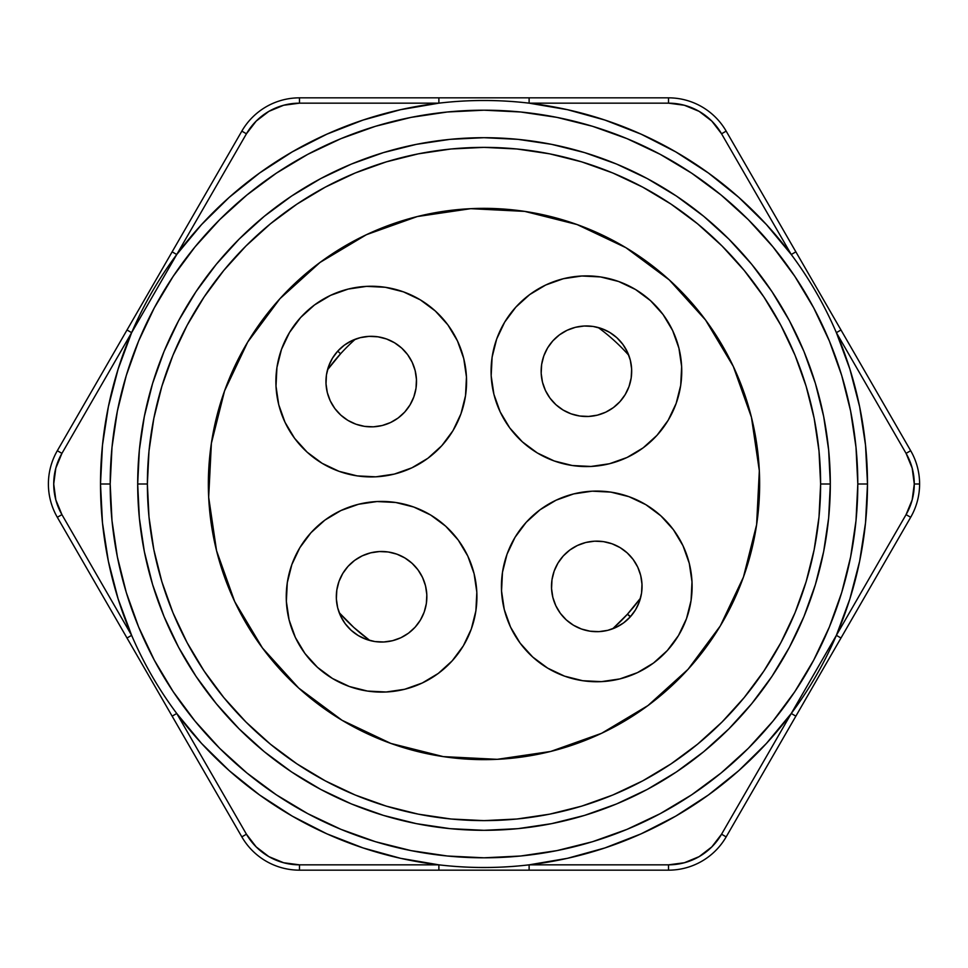 <?xml version="1.0" encoding="UTF-8"?>
<svg xmlns="http://www.w3.org/2000/svg" width="968" height="968" viewBox="0 0 968 968"><rect width="100%" height="100%" fill="white"/><g stroke="black" fill="none" stroke-linecap="round" stroke-linejoin="round"><path stroke-width="1.45" d="M147.378 484A336.622 336.622 0 0 0 484 820.622A336.622 336.622 0 0 0 820.622 484L830.314 484A346.314 346.314 0 0 1 484 830.314A346.314 346.314 0 0 1 137.686 484L147.378 484L148.999 516.997L153.839 549.667L161.874 581.72L172.994 612.817L187.126 642.679L204.103 671.018L223.789 697.553L245.969 722.031L270.447 744.21L296.982 763.897L325.321 780.874L355.183 795.006L386.28 806.126L418.333 814.161L451.003 819.001L484 820.622L516.997 819.001L549.667 814.161L581.72 806.126L612.817 795.006L642.679 780.874L671.018 763.897L697.553 744.21L722.031 722.031L744.21 697.553L763.897 671.018L780.874 642.679L795.006 612.817L806.126 581.72L814.161 549.667L819.001 516.997L820.622 484L819.001 451.003L814.161 418.333L806.126 386.28L795.006 355.183L780.874 325.321L763.897 296.982L744.21 270.447L722.031 245.969L697.553 223.789L671.018 204.103L642.679 187.126L612.817 172.994L581.72 161.874L549.667 153.839L516.997 148.999L484 147.378L451.003 148.999L418.333 153.839L386.28 161.874L355.183 172.994L325.321 187.126L296.982 204.103L270.447 223.789L245.969 245.969L223.789 270.447L204.103 296.982L187.126 325.321L172.994 355.183L161.874 386.28L153.839 418.333L148.999 451.003L147.378 484L137.686 484L139.344 450.059L144.341 416.434L152.593 383.473L164.04 351.469L178.572 320.747L196.044 291.598L216.287 264.3L239.12 239.12L264.3 216.287L291.598 196.044L320.747 178.572L351.469 164.04L383.473 152.593L416.434 144.341L450.059 139.344L484 137.686L517.941 139.344L551.566 144.341L584.527 152.593L616.531 164.04L647.253 178.572L676.402 196.044L703.7 216.287L728.88 239.12L751.712 264.3L771.956 291.598L789.428 320.747L803.96 351.469L815.407 383.473L823.659 416.434L828.656 450.059L830.314 484L828.656 517.941L823.659 551.566L815.407 584.527L803.96 616.531L789.428 647.253L771.956 676.402L751.712 703.7L728.88 728.88L703.7 751.712L676.402 771.956L647.253 789.428L616.531 803.96L584.527 815.407L551.566 823.659L517.941 828.656L484 830.314L450.059 828.656L416.434 823.659L383.473 815.407L351.469 803.96L320.747 789.428L291.598 771.956L264.3 751.712L239.12 728.88L216.287 703.7L196.044 676.402L178.572 647.253L164.04 616.531L152.593 584.527L144.341 551.566L139.344 517.941L137.686 484A346.314 346.314 0 0 1 484 137.686A346.314 346.314 0 0 1 830.314 484L820.622 484A336.622 336.622 0 0 0 484 147.378A336.622 336.622 0 0 0 147.378 484M100.503 484L110.195 484A373.805 373.805 0 0 1 484 110.195A373.805 373.805 0 0 1 857.805 484L867.497 484A383.497 383.497 0 0 0 131.624 332.653A383.497 383.497 0 0 0 100.503 484L102.475 445.171L108.368 406.741L118.12 369.111L131.624 332.653L61.928 453.375L55.817 468.149L53.724 484L55.817 499.851L61.928 514.625L131.624 635.347L118.12 598.889L108.368 561.259L102.475 522.829L100.503 484A383.497 383.497 0 0 0 131.624 635.347L127.014 638.009L241.831 836.872A66.574 66.574 0 0 0 299.487 870.159L668.513 870.159A66.574 66.574 0 0 0 726.169 836.872L910.682 517.287A66.574 66.574 0 0 0 919.6 484L914.276 484A61.25 61.25 0 0 1 906.072 514.625L910.682 517.287L906.072 514.625L912.183 499.851L914.276 484L912.183 468.149L906.072 453.375L836.376 332.653L849.88 369.111L859.632 406.741L865.525 445.171L867.497 484L865.525 522.829L859.632 561.259L849.88 598.889L836.376 635.347L906.072 514.625L836.376 635.347A383.497 383.497 0 0 1 791.255 713.489L766.438 743.424L738.729 770.685L708.394 794.994L675.749 816.121L641.143 833.823L604.915 847.932L567.442 858.313L529.121 864.835L668.513 864.835L684.364 862.742L699.138 856.632L711.819 846.891L721.559 834.21L836.376 635.347L840.986 638.009L836.376 635.347A383.497 383.497 0 0 0 867.497 484L857.805 484L856.002 447.361L850.618 411.073L841.712 375.487L829.346 340.954L813.664 307.788L794.813 276.328L772.96 246.864L748.325 219.675L721.136 195.04L691.672 173.187L660.212 154.335L627.046 138.654L592.513 126.288L556.927 117.382L520.639 111.998L484 110.195L447.361 111.998L411.073 117.382L375.487 126.288L340.954 138.654L307.788 154.335L276.328 173.187L246.864 195.04L219.675 219.675L195.04 246.864L173.187 276.328L154.335 307.788L138.654 340.954L126.288 375.487L117.382 411.073L111.998 447.361L110.195 484L111.998 520.639L117.382 556.927L126.288 592.513L138.654 627.046L154.335 660.212L173.187 691.672L195.04 721.136L219.675 748.325L246.864 772.96L276.328 794.813L307.788 813.664L340.954 829.346L375.487 841.712L411.073 850.618L447.361 856.002L484 857.805L520.639 856.002L556.927 850.618L592.513 841.712L627.046 829.346L660.212 813.664L691.672 794.813L721.136 772.96L748.325 748.325L772.96 721.136L794.813 691.672L813.664 660.212L829.346 627.046L841.712 592.513L850.618 556.927L856.002 520.639L857.805 484A373.805 373.805 0 0 1 484 857.805A373.805 373.805 0 0 1 110.195 484L100.503 484M299.487 864.835L299.487 870.159L438.879 870.159L438.879 864.835L438.879 870.159L529.121 870.159L529.121 864.835L529.121 870.159L668.513 870.159L668.513 864.835L668.513 870.159A66.574 66.574 0 0 0 726.169 836.872L795.865 716.151L791.255 713.489L721.559 834.21L726.169 836.872L721.559 834.21A61.25 61.25 0 0 1 668.513 864.835L529.121 864.835A383.497 383.497 0 0 1 438.879 864.835L299.487 864.835L299.487 870.159A66.574 66.574 0 0 1 241.831 836.872L246.441 834.21A61.25 61.25 0 0 0 299.487 864.835A61.25 61.25 0 0 1 246.441 834.21L176.745 713.489L246.441 834.21L256.181 846.891L268.862 856.632L283.636 862.742L299.487 864.835L438.879 864.835L400.558 858.313L363.085 847.932L326.857 833.823L292.251 816.121L259.606 794.994L229.271 770.685L201.562 743.424L176.745 713.489A383.497 383.497 0 0 1 131.624 635.347L61.928 514.625L57.318 517.287A66.574 66.574 0 0 1 57.318 450.713A66.574 66.574 0 0 0 48.4 484A66.574 66.574 0 0 1 57.318 450.713L61.928 453.375L57.318 450.713L127.014 329.991L57.318 450.713M721.559 133.79L726.169 131.128A66.574 66.574 0 0 0 668.513 97.841A66.574 66.574 0 0 1 726.169 131.128L795.865 251.849L791.255 254.511L795.865 251.849L840.986 329.991L836.376 332.653L840.986 329.991L910.682 450.713L906.072 453.375L910.682 450.713A66.574 66.574 0 0 1 919.6 484A66.574 66.574 0 0 0 910.682 450.713L726.169 131.128L721.559 133.79L711.819 121.109L699.138 111.368L684.364 105.258L668.513 103.165L529.121 103.165L567.442 109.687L604.915 120.068L641.143 134.177L675.749 151.879L708.394 173.006L738.729 197.315L766.438 224.576L791.255 254.511L721.559 133.79A61.25 61.25 0 0 0 668.513 103.165A61.25 61.25 0 0 1 721.559 133.79L791.255 254.511A383.497 383.497 0 0 1 836.376 332.653L906.072 453.375A61.25 61.25 0 0 1 914.276 484L919.6 484A66.574 66.574 0 0 1 910.682 517.287L795.865 716.151L791.255 713.489L836.376 635.347A383.497 383.497 0 0 1 176.745 713.489L172.135 716.151L241.831 836.872L246.441 834.21M668.513 103.165L529.121 103.165A383.497 383.497 0 0 0 438.879 103.165L299.487 103.165L299.487 97.841L299.487 103.165A61.25 61.25 0 0 0 246.441 133.79L241.831 131.128A66.574 66.574 0 0 1 299.487 97.841L438.879 97.841L438.879 103.165L438.879 97.841L529.121 97.841L529.121 103.165L529.121 97.841L668.513 97.841L668.513 103.165L668.513 97.841L299.487 97.841A66.574 66.574 0 0 0 241.831 131.128L172.135 251.849L176.745 254.511L246.441 133.79L241.831 131.128L172.135 251.849L176.745 254.511L201.562 224.576L229.271 197.315L259.606 173.006L292.251 151.879L326.857 134.177L363.085 120.068L400.558 109.687L438.879 103.165L299.487 103.165L283.636 105.258L268.862 111.368L256.181 121.109L246.441 133.79L131.624 332.653L127.014 329.991L131.624 332.653A383.497 383.497 0 0 1 176.745 254.511L61.928 453.375A61.25 61.25 0 0 0 61.928 514.625L57.318 517.287L127.014 638.009L172.135 716.151L176.745 713.489A383.497 383.497 0 0 1 131.624 635.347L127.014 638.009L57.318 517.287A66.574 66.574 0 0 1 48.4 484A66.574 66.574 0 0 0 57.318 517.287M172.135 251.849L127.014 329.991L172.135 251.849M633.157 559.48L627.203 552.897L633.157 559.48L637.718 567.091L640.695 575.452L641.99 584.236L641.554 593.094L639.388 601.709L635.577 609.731L630.289 616.846L623.707 622.799L616.084 627.361L607.735 630.337L598.95 631.632L590.081 631.184L581.478 629.019L573.455 625.219L566.328 619.931L560.375 613.349L555.826 605.726L552.849 597.365L551.554 588.592L551.99 579.723L554.156 571.12L557.967 563.098L563.255 555.971A45.278 45.278 0 0 1 627.203 552.897A45.278 45.278 0 0 1 630.289 616.846L627.409 614.232L630.604 616.495M630.337 360.265L627.361 351.916L630.337 360.265L631.632 369.05L631.184 377.919L629.019 386.522L625.219 394.545L619.931 401.672A45.278 45.278 0 0 1 555.971 404.745A45.278 45.278 0 0 1 552.897 340.796A45.278 45.278 0 0 1 616.846 337.711A45.278 45.278 0 0 1 619.931 401.672L613.349 407.625L605.726 412.174L597.365 415.151L588.592 416.446L579.723 416.01L571.12 413.844L563.098 410.033L555.971 404.745L550.018 398.163L545.468 390.552L542.479 382.191L541.185 373.406L541.632 364.537L543.798 355.934L547.598 347.911L552.897 340.796L559.48 334.843L567.091 330.282L575.452 327.305L584.236 326.01L593.094 326.446L584.236 326.01M334.843 408.52L340.796 415.103L334.843 408.52L330.282 400.909L327.305 392.548L326.01 383.764L326.446 374.906L328.612 366.291L332.423 358.269L337.711 351.154L340.591 353.768L337.711 351.154A45.278 45.278 0 0 1 401.672 348.069A45.278 45.278 0 0 1 404.745 412.029L398.163 417.982L390.552 422.532L382.191 425.521L373.406 426.815L364.537 426.368L373.406 426.815M667.267 650.605A95.336 95.336 0 0 0 667.351 650.508A95.336 95.336 0 0 1 532.678 656.994A95.336 95.336 0 0 1 526.193 522.321A95.336 95.336 0 0 0 526.132 522.381M502.489 572.257A95.336 95.336 0 0 0 502.477 572.33L501.545 591L504.267 609.489L510.547 627.095L520.131 643.127A95.336 95.336 0 0 0 520.155 643.163M564.513 676.136A95.336 95.336 0 0 0 564.61 676.16L582.688 680.71A95.336 95.336 0 0 0 582.76 680.722M582.688 680.71L601.358 681.641L619.847 678.919A95.336 95.336 0 0 0 619.943 678.895M643.127 447.869L656.994 435.322A95.336 95.336 0 0 1 522.321 441.807A95.336 95.336 0 0 1 515.835 307.134L504.679 322.138L496.681 339.018L492.119 357.144L491.175 375.814L493.91 394.303L500.19 411.908L509.773 427.953L522.321 441.807L537.313 452.964L554.204 460.962L572.33 465.523L591 466.455L609.489 463.732L627.095 457.453L643.127 447.869L656.994 435.322L668.138 420.33L676.148 403.438L680.71 385.312L681.641 366.642L678.919 348.153L672.639 330.548L663.044 314.503L650.508 300.649L635.504 289.505L618.625 281.494L600.499 276.933L581.828 276.001L563.34 278.724L545.734 285.003L529.69 294.599L515.835 307.134A95.336 95.336 0 0 1 650.508 300.649A95.336 95.336 0 0 1 656.994 435.322L668.138 420.33M441.723 445.776A95.336 95.336 0 0 0 441.807 445.679A95.336 95.336 0 0 1 307.134 452.165A95.336 95.336 0 0 1 300.649 317.492A95.336 95.336 0 0 0 300.588 317.552M276.945 367.429A95.336 95.336 0 0 0 276.933 367.501L276.001 386.171L278.724 404.66L285.003 422.266L294.599 438.31L307.134 452.165L322.138 463.321L339.018 471.319L357.144 475.881A95.336 95.336 0 0 0 357.216 475.893M284.979 422.229A95.336 95.336 0 0 0 285.016 422.302L278.724 404.66L276.001 386.171L276.933 367.501L281.494 349.375L276.933 367.501M357.144 475.881L375.814 476.825L394.303 474.09A95.336 95.336 0 0 0 394.399 474.066M415.103 627.203A45.278 45.278 0 0 0 354.675 560.363L362.274 555.826L370.635 552.849L379.408 551.554L388.277 551.99L396.88 554.156L404.902 557.967L412.029 563.255L417.982 569.837L422.532 577.448L425.521 585.809L426.815 594.594L426.368 603.463L424.202 612.066L420.402 620.089L415.103 627.203L408.52 633.157L400.909 637.718L392.548 640.695L383.764 641.99L374.906 641.554L366.291 639.388L358.269 635.577L351.154 630.289L345.201 623.707L340.639 616.084L337.663 607.735L336.368 598.95L336.816 590.081L338.981 581.478L342.781 573.455L348.069 566.328A45.278 45.278 0 0 1 412.029 563.255A45.278 45.278 0 0 1 415.103 627.203A45.278 45.278 0 0 1 351.154 630.289A45.278 45.278 0 0 1 348.069 566.328L354.651 560.375M354.627 560.399A45.278 45.278 0 0 0 348.105 566.304M317.456 667.315A95.336 95.336 0 0 0 452.165 660.866A95.336 95.336 0 0 1 317.492 667.351A95.336 95.336 0 0 1 311.006 532.678A95.336 95.336 0 0 0 310.946 532.739M287.302 582.591A95.336 95.336 0 0 0 287.29 582.688L286.359 601.358L289.081 619.847L295.361 637.452L304.956 653.497L317.492 667.351L332.496 678.495L349.375 686.506L367.501 691.067L386.171 691.999L404.66 689.276L422.266 682.997L438.31 673.401L452.165 660.866L463.321 645.862L471.319 628.982L475.881 610.856L476.825 592.186L474.09 573.697L467.81 556.092L458.227 540.047L445.679 526.193L430.687 515.036L413.796 507.038L395.67 502.477L377 501.545L358.511 504.267L340.905 510.547L324.873 520.131L311.006 532.678L299.862 547.67L291.852 564.562L287.29 582.688L286.359 601.358L289.081 619.847A95.336 95.336 0 0 1 289.057 619.762M720.289 625.945L688.054 669.311A275.638 275.638 0 0 1 298.688 688.054A275.638 275.638 0 0 1 279.946 298.688L320.021 262.449L366.4 234.704L417.293 216.554L470.75 208.677L524.716 211.387L577.11 224.564L625.945 247.711L669.311 279.946L705.551 320.021L733.296 366.4L751.446 417.293L759.323 470.75L756.613 524.716L743.436 577.11L720.289 625.945L688.054 669.311L647.979 705.551L601.6 733.296L550.707 751.446L497.249 759.323L443.284 756.613L390.89 743.436L342.055 720.289L298.688 688.054L262.449 647.979L234.704 601.6L216.554 550.707L208.677 497.249L211.387 443.284L224.564 390.89L247.711 342.055L279.946 298.688A275.638 275.638 0 0 1 669.311 279.946A275.638 275.638 0 0 1 688.054 669.311A275.638 275.638 0 0 0 688.151 669.203M340.591 353.768A193.709 193.709 0 0 0 327.511 369.824L340.591 353.768A193.709 193.709 0 0 1 355.316 339.199M339.199 612.683A193.709 193.709 0 0 0 369.824 640.489L353.768 627.409L339.199 612.683M612.683 628.801A193.709 193.709 0 0 0 640.489 598.176L627.409 614.232L612.683 628.801M628.801 355.316A193.709 193.709 0 0 0 598.176 327.511M289.505 332.496L281.494 349.375L289.505 332.496L300.649 317.492A95.336 95.336 0 0 1 435.322 311.006A95.336 95.336 0 0 1 441.807 445.679L449.575 435.927M394.303 474.09L411.908 467.81L427.953 458.227L441.807 445.679L452.964 430.687L460.962 413.796L465.523 395.67L466.455 377L463.732 358.511L457.453 340.905L447.869 324.873L435.322 311.006L425.569 303.25M447.869 324.873L435.322 311.006L420.33 299.862L403.438 291.852L385.312 287.29L366.642 286.359L348.153 289.081L330.548 295.361L314.503 304.956L300.649 317.492M540.047 509.773L526.193 522.321A95.336 95.336 0 0 1 660.866 515.835A95.336 95.336 0 0 1 667.351 650.508L678.495 635.504L686.506 618.625L691.067 600.499L691.999 581.828L689.276 563.34L682.997 545.734L673.401 529.69L660.866 515.835L645.862 504.679L628.982 496.681L610.856 492.119L592.186 491.175L573.697 493.91L556.092 500.19L540.047 509.773L526.193 522.321L515.036 537.313L507.038 554.204L502.477 572.33M756.601 524.837A275.638 275.638 0 0 0 756.613 524.716L759.323 470.75L751.446 417.293M751.47 417.402A275.638 275.638 0 0 0 279.946 298.688M417.293 216.554L470.75 208.677L524.716 211.387M625.945 247.711L669.311 279.946M550.707 751.446L497.249 759.323L443.284 756.613M216.554 550.707L208.677 497.249L211.387 443.284M358.511 504.267L340.905 510.547L324.873 520.131L311.006 532.678A95.336 95.336 0 0 1 445.679 526.193A95.336 95.336 0 0 1 452.165 660.866M463.321 645.862L471.319 628.982M311.006 532.678L299.862 547.67L291.852 564.562L287.29 582.688M627.203 552.897L620.089 547.598L612.066 543.798L620.089 547.598L627.203 552.897M603.463 541.632L594.594 541.185L603.463 541.632L612.066 543.798M366.291 639.388L374.906 641.554L383.764 641.99M337.663 607.735L340.639 616.084M340.796 415.103L347.911 420.402L355.934 424.202L347.911 420.402L340.796 415.103M601.709 328.612L593.094 326.446L601.709 328.612L609.731 332.423L616.858 337.711L622.799 344.293L627.361 351.916M463.732 358.511L457.453 340.905M385.312 287.29L366.642 286.359M330.548 295.361L314.503 304.956M364.537 426.368L355.934 424.202M337.711 351.154L344.293 345.201L351.916 340.639L360.265 337.663L369.05 336.368L377.919 336.816L386.522 338.981L394.545 342.781L401.672 348.069L407.625 354.651L412.174 362.274L415.151 370.635L416.446 379.408L416.01 388.277L413.844 396.88L410.033 404.902L404.745 412.029A45.278 45.278 0 0 1 340.796 415.103A45.278 45.278 0 0 1 337.711 351.154M676.148 403.438L680.71 385.312L681.641 366.642L678.919 348.153L672.639 330.548L663.044 314.503M545.734 285.003L529.69 294.599L515.835 307.134L504.679 322.138M678.495 635.504L686.506 618.625L691.067 600.499L691.999 581.828L689.276 563.34L682.997 545.734M673.401 529.69L660.866 515.835L645.862 504.679M573.697 493.91L556.092 500.19M526.193 522.321L515.036 537.313M520.131 643.127L532.678 656.994L547.67 668.138L564.562 676.148M619.847 678.919L637.452 672.639L653.497 663.044L667.351 650.508M630.289 616.846A45.278 45.278 0 0 1 566.328 619.931A45.278 45.278 0 0 1 563.255 555.971L569.837 550.018L577.448 545.468L585.809 542.479L594.594 541.185"/></g></svg>
